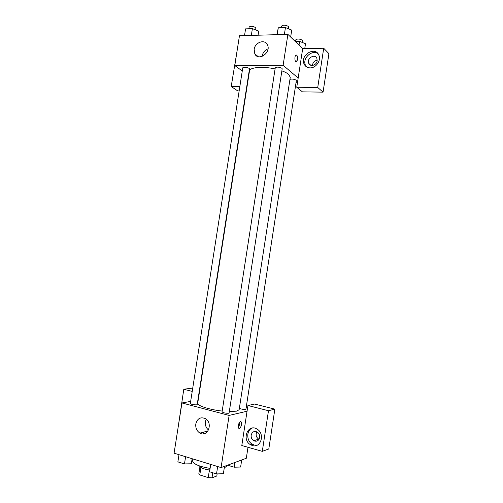 <?xml version="1.0" encoding="UTF-8"?>
<svg xmlns="http://www.w3.org/2000/svg" width="503" height="503" viewBox="0 0 503 503"><rect width="100%" height="100%" fill="white"/><g stroke="black" fill="none" stroke-linecap="round" stroke-linejoin="round"><path stroke-width="0.75" d="M209.418 470.022L208.242 477.624L199.798 474.939L198.855 473.688L199.936 466.709M217.126 473.914L216.806 475.983L211.996 477.85L208.242 477.624M212.782 472.763L211.996 477.85M209.588 470.047C203.652 469.117 200.313 467.759 199.565 465.967M200.949 467.513L199.798 474.939M224.25 468.041L226.589 466.143L226.69 465.514M192.901 458.95L192.599 460.88C193.221 463.986 198.943 466.476 209.757 468.343M247.998 447.286L246.313 458.271L221.075 467.583L174.082 453.184L181.948 402.96L190.662 401.413M203.545 432.14L203.281 433.869M197.88 400.13L198.201 400.074M192.221 391.416L183.784 389.284L178.125 427.387M183.784 389.284L191.316 388.19L192.674 388.53M195.812 423.922C197.383 418.433 200.571 416.666 205.375 418.628C213.379 422.998 207.745 437.868 199.924 433.089C196.786 431.046 195.416 427.99 195.812 423.922M247.061 411.221L241.805 445.52L262.296 451.354L268.489 410.718L247.941 405.519L247.061 411.221L229.123 415.428L221.075 467.583M229.123 415.428L181.948 402.96M206.167 419.181L205.375 421.659C204.991 425.117 206.054 427.908 208.55 430.021M241.478 424.582C241.126 426.456 240.503 427.695 239.61 428.305C237.542 429.549 238.208 422.621 240.252 421.696C241.289 421.407 241.704 422.369 241.478 424.582M238.397 427.431L239.774 424.123L239.755 422.105M252.412 445.532L250.846 444.891C241.214 440.112 247.847 423.111 257.046 429.09C265.219 433.511 261 448.45 252.412 445.532M252.242 428.066C246.156 430.361 246.338 441.326 252.537 444.325L254.097 444.96M251.167 435.183C252.141 431.844 254.147 430.788 257.19 432.02C259.076 433.297 259.906 435.133 259.68 437.528C258.737 440.817 256.763 441.892 253.764 440.754C251.808 439.49 250.947 437.635 251.167 435.183M259.058 439.301L258.731 439.138C256.121 437.214 255.486 434.774 256.826 431.825M255.398 445.199L256.379 445.476M262.296 451.354L268.803 448.972L274.858 409.134L254.612 404.06L247.941 405.519M268.489 410.718L274.858 409.134M246.149 407.713L247.545 408.071M239.359 408.291C241.163 409.153 243.232 409.511 245.571 409.379L245.929 409.153L296.355 80.593L296.097 80.134C293.985 79.065 291.929 78.808 289.942 79.367M196.698 404.833L197.189 404.569L249.501 68.911L249.148 68.345C246.338 67.088 244.213 66.905 242.767 67.792L190.323 403.557C191.505 404.481 193.63 404.909 196.698 404.833M228.67 413.233L229.091 412.976L282.183 68.779L281.887 68.257C279.039 66.937 276.832 66.767 275.267 67.735L222.062 411.869C223.351 412.881 225.551 413.334 228.67 413.233M229.305 411.586L236.775 411.121L239.145 409.687L290.262 77.28L288.603 74.331C287.119 73.105 284.874 71.948 281.862 70.854M275.078 68.936C262.874 66.132 249.614 67.301 249.488 70.967L197.704 403.274C196.887 405.607 209.544 409.719 222.188 411.07M297.449 82.762L296.022 82.75M298.172 78.04L296.757 87.258L317.733 87.491L323.712 48.257L302.687 48.615L298.172 78.04L283.126 65.271L234.794 65.509L242.264 70.998M317.217 60.171C314.375 60.737 312.791 62.491 312.47 65.447M239.151 90.942L237.762 90.924L231.198 86.529L237.265 49.734M255.75 54.632L255.285 54.638M317.733 87.491L323.064 92.15L328.918 53.664L323.712 48.257M323.064 92.15L302.404 91.854L296.757 87.258M317.167 60.819C316.683 65.258 310.232 67.188 308.748 63.365C306.283 58.511 314.859 53.23 316.884 58.398L317.167 60.819M318.091 53.802C312.149 48.954 301.901 58.543 305.554 65.421L306.409 66.798M310.144 67.886C307.364 67.804 305.365 66.553 304.158 64.139C299.631 55.374 315.192 45.698 318.852 55.141C321.354 60.341 316.003 68.131 310.144 67.886M239.824 86.623L231.198 86.529M302.687 48.615L287.892 34.374L239.459 35.719L234.794 65.509M254.153 49.382C254.927 42.315 264.817 38.825 267.395 44.811C271.532 52.438 258.423 61.737 254.795 53.852L254.153 49.382M287.892 34.374L283.126 65.271M268.011 48.873C264.836 50.149 262.893 52.519 262.176 55.99L262.12 56.43M296.204 61.932L297.518 59.631L296.588 61.794C294.903 63.215 294.173 56.248 295.896 55.141C297.172 54.946 297.719 56.443 297.524 59.631C297.745 56.971 297.336 55.431 296.28 55.003M290.659 37.033L291.727 30.086L285.446 27.558L278.291 27.791L276.87 34.676M285.446 27.558L284.377 34.468M278.291 27.791L277.228 34.669M281.46 27.69L281.718 25.993C283.321 24.792 285.528 24.93 288.338 26.414L288.357 28.728M258.077 35.197L258.718 31.104L252.387 28.64L245.577 28.866L244.527 35.575M252.387 28.64L251.337 35.386M248.866 28.759L249.13 27.049C250.607 25.942 252.732 26.099 255.511 27.514L255.851 28.174L255.587 29.884M304.761 48.584L305.503 43.717L299.593 41.384L295.274 41.479M299.593 41.384L299.021 45.094M295.613 41.472L295.871 39.762C297.43 38.662 299.555 38.794 302.234 40.171L302.209 42.415M224.52 466.312L223.376 473.725L216.523 473.933L209.588 471.764L210.38 464.307M217.667 466.539L216.523 473.933M210.726 464.414L209.588 471.764M192.14 458.717L191.354 463.779L184.475 463.923L177.88 461.861L178.999 454.693M185.601 456.718L184.475 463.923M241.698 459.975L240.616 467.036L234.191 467.199L227.563 465.193M234.914 462.477L234.191 467.199M199.924 433.089L208.022 430.964M239.61 428.305L238.636 428.04M250.846 444.891L252.537 444.325M258.731 439.138L253.764 440.754M310.76 65.239L308.748 63.365M304.158 64.139L305.554 65.421M254.795 53.852L258.246 56.65"/></g></svg>
